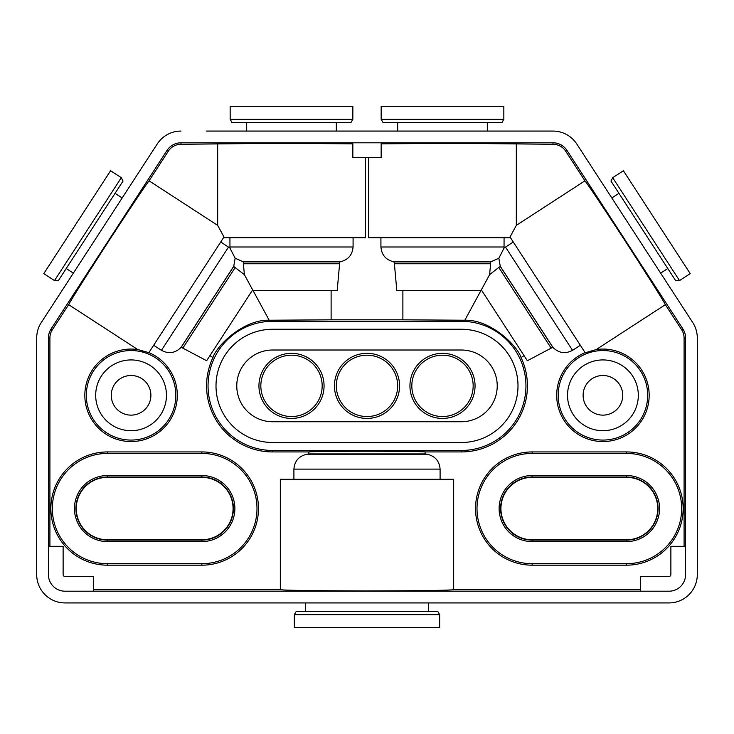 <?xml version="1.0" encoding="UTF-8"?>
<svg xmlns="http://www.w3.org/2000/svg" width="734" height="734" viewBox="0 0 734 734"><rect width="100%" height="100%" fill="white"/><g stroke="black" fill="none" stroke-linecap="round" stroke-linejoin="round"><path stroke-width="1.1" d="M272.626 350.017A35.865 35.865 0 0 0 236.77 385.873A35.865 35.865 0 0 0 272.626 421.738L461.374 421.738A35.865 35.865 0 0 0 497.23 385.873A35.865 35.865 0 0 0 461.374 350.017L272.626 350.017M272.626 329.254A56.619 56.619 0 0 0 216.007 385.873A56.619 56.619 0 0 0 272.626 442.501L461.374 442.501A56.619 56.619 0 0 0 517.993 385.873A56.619 56.619 0 0 0 461.374 329.254L272.626 329.254M107.476 565.18A56.619 56.619 0 0 1 50.857 508.561A56.619 56.619 0 0 1 107.476 451.933L201.85 451.933A56.619 56.619 0 0 1 258.469 508.561A56.619 56.619 0 0 1 201.85 565.18L107.476 565.18L107.476 563.694L201.85 563.694A55.142 55.142 0 0 0 256.992 508.561A55.142 55.142 0 0 0 201.85 453.419L107.476 453.419A55.142 55.142 0 0 0 52.334 508.561A55.142 55.142 0 0 0 107.476 563.694M201.85 541.591A33.03 33.03 0 0 0 234.88 508.561A33.03 33.03 0 0 0 201.85 475.531L107.476 475.531A33.03 33.03 0 0 0 74.446 508.561A33.03 33.03 0 0 0 107.476 541.591L201.85 541.591L201.85 540.105L107.476 540.105A31.544 31.544 0 0 1 75.932 508.561A31.544 31.544 0 0 1 107.476 477.008L201.85 477.008A31.544 31.544 0 0 1 233.394 508.561A31.544 31.544 0 0 1 201.85 540.105M532.15 565.18A56.619 56.619 0 0 1 475.531 508.561A56.619 56.619 0 0 1 532.15 451.933L626.524 451.933A56.619 56.619 0 0 1 683.143 508.561A56.619 56.619 0 0 1 626.524 565.18L532.15 565.18L532.15 563.694L626.524 563.694A55.142 55.142 0 0 0 681.666 508.561A55.142 55.142 0 0 0 626.524 453.419L532.15 453.419A55.142 55.142 0 0 0 477.008 508.561A55.142 55.142 0 0 0 532.15 563.694M626.524 541.591A33.03 33.03 0 0 0 659.554 508.561A33.03 33.03 0 0 0 626.524 475.531L532.15 475.531A33.03 33.03 0 0 0 499.12 508.561A33.03 33.03 0 0 0 532.15 541.591L626.524 541.591L626.524 540.105L532.15 540.105A31.544 31.544 0 0 1 500.606 508.561A31.544 31.544 0 0 1 532.15 477.008L626.524 477.008A31.544 31.544 0 0 1 658.068 508.561A31.544 31.544 0 0 1 626.524 540.105M308.886 451.933C312.556 451.015 421.444 451.015 425.114 451.933L425.114 453.924L308.886 453.924L308.886 451.933L272.626 451.933A66.06 66.06 0 0 1 212.933 357.577L209.952 355.632M272.626 450.456A64.574 64.574 0 0 1 208.052 385.873A64.574 64.574 0 0 1 272.626 321.299L461.374 321.299A64.574 64.574 0 0 1 525.948 385.873A64.574 64.574 0 0 1 461.374 450.456L272.626 450.456L272.626 451.933M394.397 261.91L490.596 261.91L490.596 263.745L394.397 263.745L393.984 261.845C385.992 260.038 381.643 255.093 380.918 246.991L380.918 237.715M481.788 290.563L396.81 290.563L394.397 263.745M243.404 261.91L339.603 261.91L339.603 263.745L243.404 263.745L243.404 261.91L235.155 258.203L229.962 248.101L229.925 237.715M235.229 267.46L182.839 348.136L181.307 347.145L233.696 266.47L244.385 274.644L243.404 263.745M244.385 274.644L252.652 289.884L206.639 360.724L182.839 348.136L206.639 360.724M337.19 290.563L339.603 263.745L337.19 290.563L252.212 290.563M107.476 477.339A31.223 31.223 0 0 0 76.263 508.561A31.223 31.223 0 0 0 107.476 539.774L201.85 539.774A31.223 31.223 0 0 0 233.073 508.561A31.223 31.223 0 0 0 201.85 477.339L107.476 477.339A31.223 31.223 0 0 0 76.263 508.561A31.223 31.223 0 0 0 107.476 539.774M532.15 477.339A31.223 31.223 0 0 0 500.927 508.561A31.223 31.223 0 0 0 532.15 539.774L626.524 539.774A31.223 31.223 0 0 0 657.737 508.561A31.223 31.223 0 0 0 626.524 477.339L532.15 477.339A31.223 31.223 0 0 0 500.927 508.561A31.223 31.223 0 0 0 532.15 539.774M475.054 385.873A32.562 32.562 0 0 1 442.501 418.435A32.562 32.562 0 0 1 409.939 385.873A32.562 32.562 0 0 1 442.501 353.32A32.562 32.562 0 0 1 475.054 385.873M411.829 385.873A30.672 30.672 0 0 0 442.501 416.545A30.672 30.672 0 0 0 473.164 385.873A30.672 30.672 0 0 0 442.501 355.201A30.672 30.672 0 0 0 411.829 385.873M399.562 385.873A32.562 32.562 0 0 1 367 418.435A32.562 32.562 0 0 1 334.438 385.873A32.562 32.562 0 0 1 367 353.32A32.562 32.562 0 0 1 399.562 385.873M336.328 385.873A30.672 30.672 0 0 0 367 416.545A30.672 30.672 0 0 0 397.672 385.873A30.672 30.672 0 0 0 367 355.201A30.672 30.672 0 0 0 336.328 385.873M324.061 385.873A32.562 32.562 0 0 1 291.499 418.435A32.562 32.562 0 0 1 258.946 385.873A32.562 32.562 0 0 1 291.499 353.32A32.562 32.562 0 0 1 324.061 385.873M260.836 385.873A30.672 30.672 0 0 0 291.499 416.545A30.672 30.672 0 0 0 322.171 385.873A30.672 30.672 0 0 0 291.499 355.201A30.672 30.672 0 0 0 260.836 385.873M638.314 395.314A35.388 35.388 0 0 1 602.926 430.702A35.388 35.388 0 0 1 567.538 395.314A35.388 35.388 0 0 1 602.926 359.926A35.388 35.388 0 0 1 638.314 395.314M95.686 395.314A35.388 35.388 0 0 0 131.074 430.702A35.388 35.388 0 0 0 166.462 395.314A35.388 35.388 0 0 0 131.074 359.926A35.388 35.388 0 0 0 95.686 395.314M524.048 355.632L521.067 357.577A66.06 66.06 0 0 1 461.374 451.933L425.114 451.933M521.067 357.577C517.608 345.98 490.734 319.4 464.824 320.235L402.883 319.813L402.883 290.563M647.691 395.314A44.756 44.756 0 0 1 602.926 440.07A44.756 44.756 0 0 1 558.17 395.314A44.756 44.756 0 0 1 602.926 350.549A44.756 44.756 0 0 1 647.691 395.314M684.088 546.307L684.088 337.97A15.102 15.102 0 0 0 681.647 329.74L665.362 304.656L596.228 349.558A46.242 46.242 0 0 1 649.168 395.314A46.242 46.242 0 0 1 602.926 441.556A46.242 46.242 0 0 1 585.117 352.641M175.83 395.314A44.756 44.756 0 0 1 131.074 440.07A44.756 44.756 0 0 1 86.309 395.314A44.756 44.756 0 0 1 131.074 350.549A44.756 44.756 0 0 1 175.83 395.314M137.772 349.558L148.883 352.641A46.242 46.242 0 0 1 131.074 441.556A46.242 46.242 0 0 1 84.832 395.314A46.242 46.242 0 0 1 137.772 349.558L68.638 304.656L52.353 329.74A15.102 15.102 0 0 0 49.912 337.97L49.912 546.307M425.114 453.924L426.94 454.208C434.996 455.961 439.382 460.924 440.097 469.109L440.097 479.302M150.892 395.314A19.818 19.818 0 0 1 131.074 415.132A19.818 19.818 0 0 1 111.256 395.314A19.818 19.818 0 0 1 131.074 375.496A19.818 19.818 0 0 1 150.892 395.314M622.744 395.314A19.818 19.818 0 0 1 602.926 415.132A19.818 19.818 0 0 1 583.108 395.314A19.818 19.818 0 0 1 602.926 375.496A19.818 19.818 0 0 1 622.744 395.314M576.759 143.965L589.971 164.315L576.759 143.965A28.314 28.314 0 0 0 553.014 131.074L206.566 131.074M589.971 164.315L692.731 322.547A28.314 28.314 0 0 1 697.3 337.97L697.3 574.621A28.314 28.314 0 0 1 668.986 602.926L65.014 602.926A28.314 28.314 0 0 1 36.7 574.621L36.7 337.97A28.314 28.314 0 0 1 41.269 322.547L51.508 306.775L41.269 322.547M180.986 131.074A28.314 28.314 0 0 0 157.241 143.965L51.508 306.775M665.362 304.656C662.729 299.61 649.599 278.792 625.992 242.192C602.164 205.74 588.475 185.28 584.943 180.821L565.675 151.158A15.102 15.102 0 0 0 553.014 144.286L457.071 143.304L381.157 143.827M553.014 144.286L553.014 142.8L180.986 142.8L180.986 144.286L276.929 143.304L352.843 143.827M180.986 144.286A15.102 15.102 0 0 0 168.325 151.158L149.057 180.821L217.677 225.375L217.677 144.286M217.677 225.375L223.98 236.999L148.782 352.788M365.33 157.498L365.33 237.715L223.512 237.715M353.082 237.715L353.082 246.991C352.348 255.102 347.999 260.047 340.016 261.845L339.603 261.91M181.307 347.145L181.014 347.457C175.169 353.173 168.646 354.127 161.452 350.329L153.663 345.274M235.155 258.203L233.696 266.47M220.741 241.981L229.962 248.101M168.325 151.158L167.077 150.351L51.105 328.933L52.353 329.74M149.057 180.821C145.525 185.28 131.836 205.74 108.008 242.192C84.401 278.792 71.271 299.61 68.638 304.656M167.077 150.351A16.579 16.579 0 0 1 180.986 142.8M500.304 266.47L552.693 347.145L551.161 348.136L498.771 267.46L500.304 266.47L498.845 258.203L490.596 261.91M393.984 261.845L491.009 261.845L498.845 258.203L504.038 248.101L513.259 241.981M380.918 246.991L504.074 246.991L504.038 248.101L504.074 237.715M510.488 237.715L368.67 237.715L368.67 157.498M516.323 144.286L516.323 225.375L510.02 236.999L585.218 352.788L596.228 349.558M498.771 267.46L489.615 274.644L490.596 263.745L489.615 274.644L481.348 289.884L527.361 360.724L551.161 348.136M464.824 320.235L480.935 290.563M253.065 290.563L269.176 320.235C243.486 319.336 216.42 345.861 212.933 357.577M331.117 290.563L331.117 319.813L269.176 320.235M331.117 319.813L402.883 319.813M681.647 329.74L682.895 328.933L566.923 150.351L565.675 151.158M516.323 225.375L584.943 180.821M580.337 345.274L572.548 350.329C565.382 354.137 558.868 353.173 552.986 347.457L552.693 347.145M553.014 142.8A16.579 16.579 0 0 1 566.923 150.351M453.676 589.714C448.465 590.365 419.573 590.769 367 590.934C314.427 590.769 285.535 590.365 280.324 589.714L280.324 479.302L453.676 479.302L453.676 589.714L640.681 589.714M93.319 589.714L280.324 589.714M49.912 337.97L48.426 337.97L48.426 574.621A16.579 16.579 0 0 0 65.014 591.2L668.986 591.2A16.579 16.579 0 0 0 685.574 574.621L685.574 337.97L684.088 337.97M293.903 479.302L293.903 469.109C294.618 460.924 299.004 455.952 307.06 454.208L308.886 453.924M48.426 337.97A16.579 16.579 0 0 1 51.105 328.933M682.895 328.933A16.579 16.579 0 0 1 685.574 337.97M352.843 142.8L352.843 157.498L381.157 157.498L381.157 142.8M93.319 591.2L93.319 576.502L65.014 576.502A1.89 1.89 0 0 1 63.124 574.621L63.124 546.307L48.426 546.307M685.574 546.307L670.876 546.307L670.876 574.621A1.89 1.89 0 0 1 668.986 576.502L640.681 576.502L640.681 591.2M123.028 181.059L121.312 177.692L123.028 181.059L97.402 220.521L58.261 280.783L54.49 280.581L121.312 177.692L110.595 170.738L43.783 273.626L54.49 280.581M350.953 122.578L352.843 119.312L350.953 122.578L232.045 122.578L230.164 119.312L352.843 119.312L352.843 106.531L230.164 106.531L230.164 119.312L232.045 122.578M503.836 119.312L501.955 122.578L383.047 122.578L381.157 119.312L503.836 119.312L503.836 106.531L381.157 106.531L381.157 119.312M675.739 280.783L679.51 280.581L675.739 280.783L610.972 181.059L612.688 177.692L679.51 280.581L690.217 273.626L623.405 170.738L612.688 177.692M201.85 539.774A31.223 31.223 0 0 0 233.073 508.561A31.223 31.223 0 0 0 201.85 477.339M626.524 539.774A31.223 31.223 0 0 0 657.737 508.561A31.223 31.223 0 0 0 626.524 477.339M65.014 602.926L272.626 602.926M461.374 602.926L668.986 602.926M692.731 322.547L682.492 306.775M36.7 337.97L36.7 574.621M697.3 574.621L697.3 337.97M553.014 131.074L527.434 131.074M157.241 143.965L144.029 164.315M294.334 614.688L296.224 611.422L437.776 611.422L439.666 614.688L294.334 614.688L294.334 627.469L439.666 627.469L439.666 614.688M340.016 261.845L242.991 261.845M201.85 453.419L201.85 451.933M107.476 541.591L107.476 540.105M626.524 453.419L626.524 451.933M532.15 541.591L532.15 540.105M461.374 320.18L461.374 321.299M307.06 454.208L426.94 454.208M229.925 246.991L353.082 246.991M161.452 350.329L228.531 247.037M233.862 266.075L181.014 347.457M272.626 320.18L272.626 321.299M505.469 247.037L572.548 350.329M552.986 347.457L500.138 266.075M440.097 469.109L293.903 469.109M461.374 451.933L461.374 450.456M626.524 475.531L626.524 477.008M532.15 475.531L532.15 477.008M626.524 563.694L626.524 565.18M532.15 453.419L532.15 451.933M201.85 475.531L201.85 477.008M107.476 475.531L107.476 477.008M201.85 563.694L201.85 565.18M107.476 453.419L107.476 451.933M122.183 197.951L115.055 193.326M73.354 273.14L66.234 268.516L73.354 273.14M336.328 131.074L336.328 122.578M246.679 131.074L246.679 122.578M487.321 131.074L487.321 122.578L487.321 131.074M397.672 131.074L397.672 122.578L397.672 131.074M611.817 197.951L618.946 193.326L611.817 197.951M660.646 273.14L667.766 268.516L660.646 273.14M428.344 602.926L428.344 611.422M305.656 602.926L305.656 611.422M679.51 280.581L690.217 273.626"/></g></svg>
